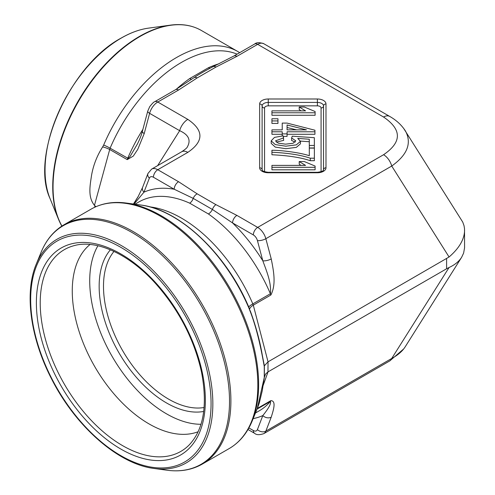 <?xml version="1.0" encoding="UTF-8"?>
<svg xmlns="http://www.w3.org/2000/svg" width="495" height="495" viewBox="0 0 495 495"><rect width="100%" height="100%" fill="white"/><g stroke="black" fill="none" stroke-linecap="round" stroke-linejoin="round"><path stroke-width="0.74" d="M277.955 123.434L271.934 123.434L271.934 118.744L277.955 118.744L277.955 123.434M299.215 107.019L304.32 107.019L315.105 111.53L315.105 115.273L271.934 115.273L271.934 110.855L305.57 110.855L299.215 107.019L299.215 109.531L300.88 110.855M309.301 155.733L309.301 148.098L314.368 148.098L314.368 158.196L310.266 158.196C300.911 155.003 288.133 153.023 271.934 152.25L271.934 150.276C281.971 150.208 300.774 152.776 309.301 155.733L309.301 150.604M314.368 158.196L314.368 160.702L310.266 160.702C300.911 157.515 288.133 155.529 271.934 154.756L271.934 152.25M283.672 137.858L275.542 140.858L278.264 143.148L285.553 144.156L293.034 143.284L295.781 140.828L291.611 137.987L292.26 136.187L314.35 137.697L314.35 145.456L309.301 145.456L309.301 139.231L297.743 138.39L300.446 141.341L300.446 143.847L296.319 147.374L285.801 148.698L275.276 147.095L271.198 143.371L271.198 140.858L274.49 137.387L283.202 135.847L283.672 140.37L276.253 142.127M295.193 142.108L291.611 140.493L291.611 137.987M314.35 145.456L314.35 147.968L309.301 147.968L309.301 145.456M309.301 141.737L300.428 141.094M282.23 134.287L271.934 134.287L271.934 129.863L282.23 129.863L282.23 125.606M282.23 129.863L282.23 123.094L287.069 123.094L314.931 130.216L314.931 134.287L287.069 134.287M314.931 131.781L287.069 131.781L287.069 136.397L283.326 136.397M299.215 161.556L304.32 161.556L315.105 166.066L315.105 169.81L271.934 169.81L271.934 165.392L305.57 165.392L299.215 161.556L299.215 164.068L300.88 165.392M268.043 361.833L449.07 256.992L391.731 166.035L265.846 238.714L271.235 258.922C273.382 269.93 276.538 284.279 270.839 295.032L253.298 305.155L268.043 361.833L267.956 371.912L446.601 268.773L446.601 258.743M257.313 408.449L270.839 400.641C276.526 400.802 273.389 410.207 271.235 417.143A6.144 4.548 -158.9 0 1 262.814 415.583C266.619 410.844 271.495 404.254 270.394 401.414L257.035 409.124M403.654 128.391L462.745 222.094L464.038 225.726L464.527 228.789L464.576 247.791L463.611 253.118L461.606 257.332C458.933 261.515 454.757 264.905 449.07 267.498L446.601 268.773M95.9 206.718L94.471 205.338C87.522 196.985 90.189 184.889 91.501 175.614C93.252 165.398 96.971 155.826 102.651 146.891A12.282 4.04 -166.4 0 1 109.704 149.502L94.471 205.338M94.811 207.207L94.811 206.087M405.176 130.587C401.414 124.864 396.26 120.143 389.707 116.418L263.829 43.739A12.282 7.091 120 0 0 257.685 44.346L236.907 56.343L215.919 67.097L197.183 77.913L178.553 90.034L157.775 102.032L187.828 119.382A12.282 7.091 120 0 0 179.666 130.692L149.614 113.343L144.224 133.551L137.771 149.342L133.291 156.092L127.246 159.625L109.704 149.502L110.107 148.191L128.112 158.375L130.024 156.544L137.381 144.057M321.076 171.709L321.076 107.972A2.456 2.005 180 0 0 323.532 105.967L323.532 169.797A2.456 2.005 0 0 1 325.988 167.793A8.601 4.962 180 0 1 317.388 172.755L268.253 172.755A8.601 4.962 180 0 1 259.652 167.793L259.652 103.962A8.601 4.962 180 0 1 268.253 98.994L317.388 98.994A8.601 4.962 180 0 1 325.988 103.962L325.988 167.793M259.652 167.793A2.456 2.005 -0 0 1 262.109 169.797L262.109 105.967A2.456 2.005 180 0 0 264.565 107.972A3.688 2.128 180 0 1 268.253 105.843L317.388 105.843A3.688 2.128 180 0 1 321.076 107.972M181.721 151.742A12.282 7.091 60 0 1 187.828 152.367L157.775 169.723L178.553 181.715A6.144 3.545 120 0 0 174.209 189.238L153.431 177.241A6.144 3.545 -120 0 0 149.354 178.188L143.965 192.171L134.021 204.101M187.351 146.922C191.144 140.097 188.583 134.683 179.666 130.692L157.633 165.652M149.905 206.891A120.539 69.591 60 0 1 252.809 303.899L270.394 293.745C271.514 282.645 266.601 271.173 262.814 260.791L257.425 240.582A6.144 3.545 -120 0 0 253.341 234.927L232.57 222.929A6.144 3.545 -60 0 1 236.907 215.405L257.685 227.403L383.569 154.725A12.282 7.091 60 0 1 391.731 166.035C407.558 154.718 412.057 142.913 405.238 130.618M389.676 116.399A12.282 7.091 120 0 0 383.569 117.024C401.983 129.591 401.983 142.158 383.569 154.725M464.588 230.361C464.384 239.345 459.212 248.224 449.07 256.992M461.606 257.332L405.207 346.797C402.33 351.289 397.838 355.175 391.731 358.454A12.282 7.091 60 0 1 389.707 360.948L403.654 348.975M176.331 89.236A120.539 69.591 -60 0 1 189.672 78.569A6.144 3.137 -125.2 0 0 191.707 79.194M189.672 78.569L208.414 67.747A6.144 3.917 -114.2 0 0 209.942 68.291M271.235 258.922A6.144 2.122 165.1 0 1 262.814 260.791A126.683 73.136 60 0 0 232.57 222.929L212.404 209.465L193.192 198.371L174.209 189.238A126.683 73.136 60 0 0 143.965 192.171A6.144 4.548 21.1 0 1 142.554 187.506M178.553 181.715L197.183 193.836A6.144 3.768 -56.7 0 0 193.192 198.371A6.144 3.917 -65.8 0 1 189.672 203.154A120.539 69.591 -120 0 0 138.773 201.997L134.918 204.225M197.183 193.836L215.919 204.652A6.144 3.31 116.9 0 0 212.404 209.465A6.144 3.137 -54.8 0 1 208.414 213.97L189.672 203.154M236.907 56.343A6.144 3.545 -120 0 0 233.838 56.04L254.616 44.043C256.41 42.36 259.479 42.261 263.829 43.739M144.224 133.551A6.144 2.122 -165.1 0 1 142.368 131.336C141.44 135.11 139.72 139.46 137.208 144.385M178.553 90.034A6.144 3.545 -120 0 0 175.478 89.731L193.817 77.795C198.631 74.528 205.072 70.81 213.135 66.639L233.838 56.04M248.775 307.154A12.282 2.06 156.9 0 1 252.809 303.899L253.298 305.155A12.282 4.43 163.7 0 0 249.622 309.152M310.266 158.196L310.266 160.702M300.446 141.341L296.319 144.868L285.801 146.186L275.276 144.59L271.198 140.858M315.105 112.767L271.934 112.767M296.505 129.863L287.069 127.487L287.069 129.863L306.448 129.863L287.069 124.981L287.069 129.863M287.069 133.891L282.23 133.891L282.23 135.89M282.23 133.891L282.23 131.781L271.934 131.781M277.955 120.928L271.934 120.928M315.105 167.304L271.934 167.304M239.679 52.668A122.84 70.921 120 0 0 237.817 51.523A122.84 70.921 120 0 0 103.678 145.023L102.651 146.891M250.117 310.619L250.173 310.643C255.804 325.92 259.832 340.671 262.245 354.89L264.373 365.811L264.361 377.246L265.58 374.034L267.956 371.912M264.373 365.811L267.956 361.882M257.276 408.548L264.262 377.524L264.262 366.473C261.775 352.799 257.672 330.388 249.963 310.817L248.861 307.983A128.143 73.984 -120 0 0 140.673 205.01L126.435 203.068A137.783 79.553 60 0 1 258.489 378.39A137.783 79.553 60 0 1 258.625 384.485A137.783 79.553 60 0 1 252.215 420.923L257.276 408.548M204.119 407.509A92.132 53.194 60 0 1 122.574 350.534A92.132 53.194 60 0 1 114.005 251.423M203.705 411.444A95.201 54.964 60 0 1 118.868 352.669A95.201 54.964 60 0 1 110.391 249.814M200.989 424.277A108.547 62.667 60 0 1 112.198 356.524A108.547 62.667 60 0 1 97.917 245.755M198.161 431.72A108.547 62.667 60 0 1 94.743 366.603A108.547 62.667 60 0 1 90.059 244.481M264.361 365.941L264.262 366.473M248.979 307.63A3.069 0.514 156.9 0 1 249.028 307.68L249.963 310.817M264.565 107.972L264.565 171.709M248.88 427.934L253.341 430.508A6.144 3.545 -120 0 0 257.425 429.567L262.814 415.583A126.683 73.136 60 0 1 253.162 418.609M187.828 119.382C203.946 130.377 203.946 141.372 187.828 152.367M215.919 204.652L236.907 215.405M254.616 44.043A6.144 3.545 -120 0 1 257.685 44.346L383.569 117.024M268.043 371.863L263.08 385.667M271.235 417.143L265.846 431.133L391.731 358.454L449.07 267.498M133.44 204.02L138.482 196.026M255.451 413.003L259.312 410.776A120.539 69.591 -120 0 0 270.394 401.414A6.144 3.545 60 0 0 270.839 400.641M270.839 295.032A6.144 3.545 -120 0 0 270.394 293.745A120.539 69.591 -120 0 0 208.414 213.97M237.105 54.153A120.539 69.591 120 0 0 110.107 148.191A12.282 2.06 -156.9 0 0 103.678 145.023M127.246 159.625A6.144 3.545 -60 0 1 127.691 158.344A120.539 69.591 -60 0 1 142.9 129.35M208.414 67.747A120.539 69.591 -60 0 1 218.679 63.874M268.253 172.755L268.253 172.303C260.252 171.221 262.802 169.705 262.109 169.797M268.253 172.303L317.388 172.303L317.388 172.755M317.388 105.843L317.388 102.422A6.144 3.545 180 0 1 323.532 105.967A2.456 2.005 0 0 1 325.988 103.962M259.652 103.962A2.456 2.005 -0 0 1 262.109 105.967A6.144 3.545 180 0 1 268.253 102.422L268.253 105.843M268.253 98.994L268.253 102.422L317.388 102.422L317.388 98.994M154.706 101.723A6.144 3.545 -120 0 1 157.775 102.032A12.282 7.091 120 0 0 149.614 113.343A6.144 2.122 -165.1 0 1 147.758 111.115L149.688 106.716C152.281 103.424 153.951 101.76 154.706 101.723L175.478 89.731M149.354 178.188A6.144 4.548 21.1 0 1 147.962 173.473L151.631 169.111A12.282 7.091 60 0 1 157.775 169.723A6.144 3.545 120 0 0 153.431 177.241M253.341 234.927A6.144 3.545 120 0 1 257.685 227.403A12.282 7.091 60 0 1 265.846 238.714A6.144 2.122 165.1 0 1 257.425 240.582M257.425 429.567A6.144 4.548 -158.9 0 0 265.846 431.133A12.282 7.091 60 0 1 263.829 433.626L389.707 360.948M247.989 429.499L254.616 433.323A6.144 3.545 -60 0 1 253.341 430.508M215.919 67.097A6.144 3.31 -116.9 0 0 213.147 66.633M197.183 77.913A6.144 3.768 -123.3 0 0 193.83 77.783M257.833 385.277A138.198 79.788 -120 0 0 197.511 246.201A138.198 79.788 -120 0 0 91.012 209.181L64.078 224.73A138.198 79.788 60 0 1 170.571 261.756A138.198 79.788 60 0 1 230.899 400.832A138.198 79.788 60 0 1 202.276 464.093L229.21 448.544A138.198 79.788 -120 0 0 257.833 385.277M154.106 468.468C118.361 464.223 75.221 426.207 51.276 378.353C30.337 337.782 24.249 292.594 36.209 264.256A129.152 74.566 60 0 1 138.086 257.004A129.152 74.566 60 0 1 212.844 403.871A129.152 74.566 60 0 1 154.106 468.468L166.852 470.207A137.783 79.553 -120 0 0 229.519 401.29A137.783 79.553 -120 0 0 149.768 244.61A137.783 79.553 -120 0 0 41.079 252.351C46.177 239.933 53.844 230.726 64.078 224.73M211.068 403.592A127.555 73.644 60 0 1 75.772 415.676A127.555 73.644 60 0 1 75.772 235.286A127.555 73.644 60 0 1 211.068 403.592M205.363 400.3A119.493 68.991 -120 0 0 120.867 253.954A119.493 68.991 -120 0 0 36.376 302.736A119.493 68.991 -120 0 0 120.867 449.083A119.493 68.991 -120 0 0 205.363 400.3M40.219 302.971A116.492 67.258 60 0 1 73.761 245.737C96.141 239.091 129.449 254.053 156.203 284.217C179.165 310.377 194.269 339.669 201.508 372.085C207.801 405.436 203.606 429.815 188.923 445.209A116.492 67.258 60 0 1 96.89 426.053A116.492 67.258 60 0 1 40.219 302.971M237.817 51.523L201.329 30.455A122.84 70.921 120 0 0 89.378 84.428A122.84 70.921 120 0 0 61.931 226.048M61.844 226.104A122.68 70.828 -60 0 1 58.441 219.112A122.68 70.828 -60 0 1 78.136 101.172A122.68 70.828 -60 0 1 170.422 25.146A122.68 70.828 -60 0 1 188.329 25.61M50.069 198.644C29.756 155.442 69.727 65.476 121.12 38.103C130.525 32.682 139.658 29.36 148.512 28.135A107.842 62.265 120 0 0 121.3 38.047A107.842 62.265 120 0 0 50.069 198.644L58.441 219.112L61.838 226.11M140.673 205.01C179.827 209.521 227.001 254.659 249.028 307.68A3.069 0.514 156.9 0 1 248.861 307.983M317.388 172.303C325.388 171.221 322.839 169.705 323.532 169.797M151.631 169.111L181.69 151.761C185.34 149.311 187.221 147.696 187.333 146.916M254.616 433.323C256.41 435.006 259.479 435.105 263.829 433.626M142.368 131.324L147.758 111.115M133.619 204.045L138.018 196.855L142.572 187.457L147.962 173.473M263.569 362.767L263.798 363.831M36.209 264.256L41.079 252.351M91.012 209.181C101.326 203.315 113.132 201.279 126.435 203.068M229.21 448.544C239.444 442.549 247.11 433.342 252.215 420.923M166.852 470.207C180.161 471.995 191.967 469.959 202.276 464.093M148.512 28.135L170.422 25.146C182.092 23.587 192.394 25.356 201.329 30.455M264.349 377.326L262.214 390.963L259.306 402.93L257.716 407.441"/></g></svg>
